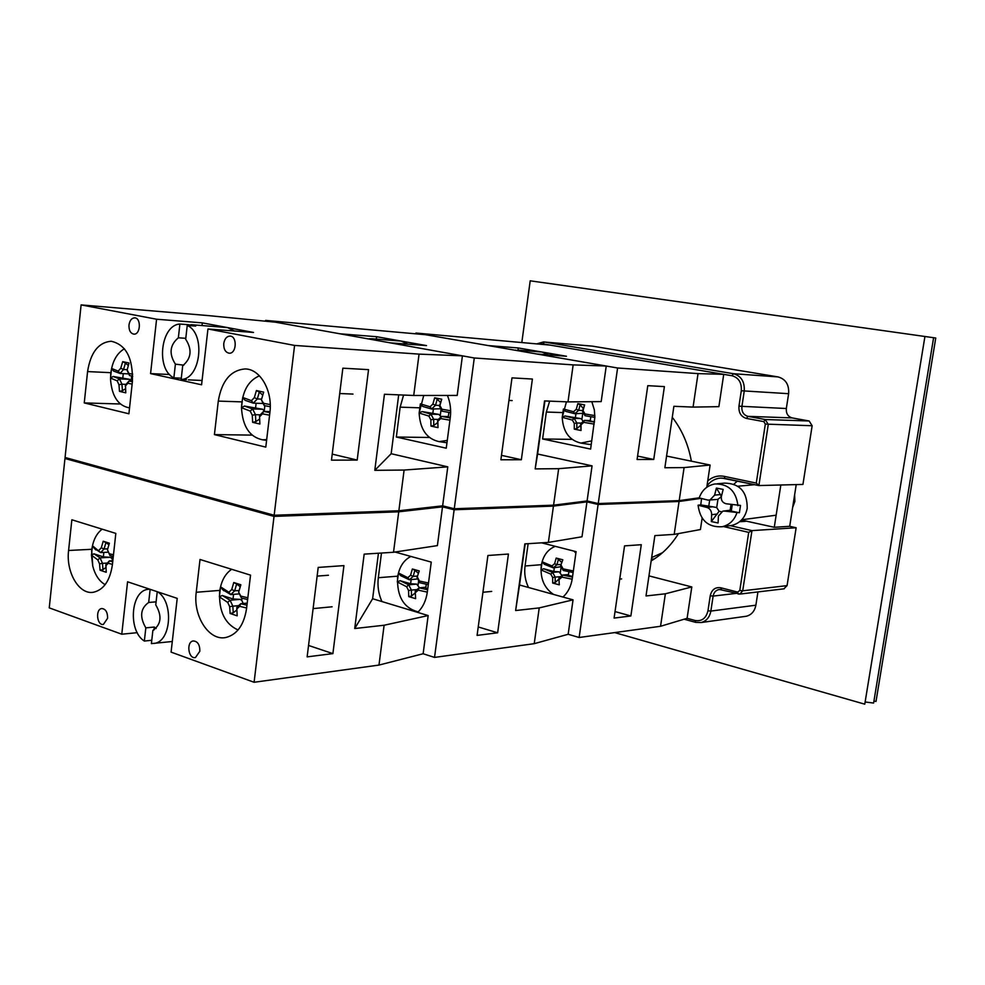 <?xml version="1.0" encoding="UTF-8"?>
<svg xmlns="http://www.w3.org/2000/svg" width="985" height="985" viewBox="0 0 985 985"><rect width="100%" height="100%" fill="white"/><g stroke="black" fill="none" stroke-linecap="round" stroke-linejoin="round"><path stroke-width="1.48" d="M732.015 375.741C738.713 377.686 741.816 382.685 741.299 390.762L738.959 406.189C738.541 412.69 741.04 416.766 746.482 418.428L763.806 421.617L765.333 424.092L756.271 483.081L758.881 485.556L768.275 424.473L765.222 419.524L747.898 416.347C743.552 415.017 741.545 411.767 741.89 406.571L744.229 391.144C744.82 381.761 741.225 375.95 733.443 373.709L544.397 342.041L542.944 343.9L732.015 375.741L733.443 373.709L778.076 376.923L592.49 346.154L543.572 341.943L592.49 346.154M723.507 526.556L748.711 532.368L751.961 530.619L730.23 525.633M672.275 417.295C681.952 429.743 688.318 444.37 691.371 461.177M678.456 533.587C671.117 545.431 662.031 554.53 651.159 560.896M758.881 485.556L802.935 484.435L812.145 425.742L809.153 420.989L792.211 417.923C787.951 416.643 785.993 413.515 786.325 408.516L788.628 393.692C789.207 384.679 785.698 379.09 778.076 376.923M783.814 588.833L787.064 585.632L796.139 527.751L789.699 526.31L796.225 484.608M744.808 616.45L746.396 616.241C751.53 614.837 754.695 611.156 755.877 605.196L757.933 591.923M737.42 481.049L733.899 484.152M741.459 520.08L774.272 527.283L780.834 485.002M789.699 526.31L774.272 527.283M796.139 527.751L751.961 530.619L742.702 590.803L739.784 590.471L737.654 592.083L738.184 594.004L739.895 594.066L742.702 590.803L787.064 585.632M700.741 504.911L712.783 506.795L706.947 507.447L698.082 505.206L700.741 504.911L701.566 498.545M709.668 500.195L708.72 506.536M712.783 506.795L716.698 507.546L717.954 499.272L721.316 496.723L720.392 494.568L714.605 495.135L716.39 488.08L723.162 489.41L721.377 496.489C720.909 500.294 722.497 502.719 726.117 503.766L740.511 505.416L739.39 512.766L731.264 511.116L732.224 504.8M731.264 511.116L730.23 510.242M739.39 512.766L725.009 511.129L730.735 510.439M717.068 483.783L724.677 483.118C739.784 483.475 747.307 491.872 747.209 508.322C745.362 517.482 740.264 523.17 731.904 525.399L729.343 525.756M737.937 505.711C736.103 491.059 728.444 483.807 714.938 483.955C707.255 485.42 701.997 490.074 699.178 497.917L708.055 500.121L716.095 499.518M698.082 505.206C700.089 520.412 708.141 527.578 722.239 526.729C729.306 524.98 734.17 520.437 736.817 513.087M717.954 499.272L717.215 499.395M706.947 507.447C710.05 508.543 711.613 510.956 711.65 514.699L711.33 521.57L718.09 522.973L718.422 516.091L722.83 511.129L725.009 511.129M714.605 495.135L709.828 500.171M716.698 507.546L719.112 511.264L711.33 521.57M719.112 511.264L721.217 511.695M730.156 510.255L731.018 504.603M720.392 494.568L716.39 488.08M794.612 494.876L794.87 501.427L792.642 507.497M666.574 456.055L710.111 465.043L684.095 467.579L664.863 467.752L673.888 406.3L693.071 407.1L718.878 406.657L723.729 374.349L698.033 373.611L617.595 367.996L536.8 353.997L566.449 356.25L518.282 347.964L517.987 350.118M693.071 407.1L698.033 373.611M699.215 497.819L679.194 500.626L598.24 503.557L617.595 367.996M679.194 500.626L684.095 467.579M653.745 459.466L637.086 459.502L647.785 385.664L664.395 386.613L653.745 459.466L637.578 456.092M706.774 487.279L710.111 465.043M518.282 347.964L488.203 345.575L415.929 333.041L550.061 345.095L723.729 374.349M591.837 401.695L594.337 409.883L594.878 417.184L590.618 449.074L542.612 438.978L546.33 412.038L549.655 401.129M542.612 438.978L572.039 439.372M415.83 333.743L415.929 333.041M598.24 503.557L587.085 500.959L592.071 465.856L558.667 468.688L535.175 468.897L544.557 400.92L567.988 401.892L601.182 401.609L606.243 366.026L573.159 364.893L474.277 357.986L390.183 342.842L426.517 345.6L376.615 336.71L376.319 339.099M513.517 349.958L515.327 350.266M515.352 350.094L520.449 351.152M517.814 350.106L542.107 352.064L548.51 354.883M594.447 422.097L584.413 420.398L590.274 420.558M590.815 416.717L590.224 420.964L594.484 421.802M594.878 415.608L584.967 413.946L585.065 415.719L594.866 417.369M564.996 415.965L580.658 418.563L574.206 418.366L564.996 415.965L562.25 417.308L563.408 409.021L565.636 411.348L574.858 413.725L582.751 413.343L581.901 419.425L583.095 421.506M575.942 413.762L575.338 418.009M580.658 418.563L581.901 419.425M582.541 410.499L578.638 410.351L580.14 404.823L577.863 403.604L576.262 409.292L578.638 410.351L574.858 413.7L573.541 411.718L563.408 409.021M576.262 409.292L573.541 411.718M562.25 417.308L572.371 420.078L574.206 418.366L576.841 422.984L581.285 423.107M572.371 420.078L574.28 423.415L576.841 422.984L576.816 428.561L574.28 429.128L581.027 430.494L580.608 423.747L581.039 424.769L583.773 422.356L584.376 420.41L580.621 423.735M574.28 423.415L574.28 429.128M576.816 428.561L580.547 425.458M581.027 430.494L581.039 424.769M583.773 422.356L594.152 424.104M584.967 413.946L583.034 410.597L582.394 411.102L585.041 415.707M582.394 411.09L584.622 404.909L577.863 403.604M583.034 410.597L584.622 404.909M591.788 440.861L580.928 443.078C569.318 440.394 563.075 431.799 562.213 417.308L566.437 401.831M583.108 408.283L580.14 404.823M591.259 444.555L588.008 444.21M525.202 543.868L519.526 584.991L573.048 599.84L539.226 607.905L515.635 610.54L524.833 543.892L548.374 542.403L582 536.776L586.962 501.858L584.474 501.279L598.117 504.468L579.131 637.492L660.553 626.275L687.099 618.321L691.802 586.949L665.367 593.795L646.012 595.962L654.877 535.606L674.183 534.375L700.421 529.548L702.133 518.159M519.526 584.991L515.635 610.54M573.048 599.84L568.16 634.278L579.131 637.492M539.226 607.905L534.227 643.673L568.16 634.278M497.647 632.801L477.085 635.399L487.92 555.491L508.432 554.038L497.647 632.801L478.23 626.952M381.946 601.552C378.535 594.066 377.329 586.124 378.314 577.715L381.478 553.028M395.034 552.031L431.258 562.103L427.318 592.047C426.086 600.604 422.873 607.376 417.689 612.387M378.437 553.225L372.625 598.732L428.167 615.563L423.131 653.745L434.533 657.414L534.227 643.673M68.778 458.493L64.961 458.505L274.027 516.399L398.728 511.806L442.511 506.844L439.766 506.167L454.134 509.762L434.533 657.414M454.134 509.762L553.435 506.105L548.374 542.403M553.435 506.105L586.962 501.858M400.095 580.694L410.61 583.748L416.667 584.117L408.701 584.807L400.095 580.694L397.312 581.95L398.469 572.975L400.735 575.696L409.366 579.771L417.702 578.946M427.625 589.719L419.081 587.836L425.877 587.232M426.271 584.24L425.754 588.156L427.749 588.735M428.512 582.997L419.425 581.039L419.721 582.751L428.29 584.647M411.151 579.623L410.61 583.748M415.227 591.209L415.621 598.658L415.227 591.209L419.056 587.848L418.231 590.138L427.305 592.12M415.448 592.576L418.231 590.138M419.721 582.751L417.024 577.518L419.241 570.943L412.358 568.985L414.882 570.29L413.195 576.385L410.573 575.24L407.815 577.69L409.366 579.759L413.171 576.41M419.425 581.039L417.455 577.222M417.024 577.493L419.241 570.943M412.358 568.985L410.573 575.24M407.815 577.69L398.469 572.975M417.369 576.053L413.195 576.385M397.312 581.95L406.633 586.74L408.701 584.807M406.633 586.74L408.578 590.544L411.385 590.064L408.701 584.831M411.385 590.064L411.533 596.011L408.75 596.627L415.621 598.658M408.578 590.544L408.75 596.627M411.41 590.089L417.024 589.584M416.667 584.117L419.524 587.799M411.533 596.011L415.202 592.896M418.194 611.894C403.752 608.09 396.881 596.578 397.583 577.358C399.159 567.175 403.579 560.206 410.868 556.439M418.637 580.768L418.083 585.004M418.169 573.147L414.882 570.29M398.691 394.85L391.168 453.716L447.781 466.853L404.109 470.054L374.792 470.325L384.445 394.259L413.725 395.477L457.2 395.428L462.421 355.844L419.056 354.12L294.577 345.427L207.946 328.978L201.58 384.79L150.57 373.598L156.578 319.226L202.331 322.871L202.024 325.53M374.792 470.325L391.168 453.716M413.725 395.477L419.056 354.12M587.085 500.959L553.57 505.17L454.27 508.752L442.634 505.834L398.863 510.759L274.162 515.254L294.577 345.427M398.863 510.759L404.109 470.054M357.186 460.081L331.477 460.143L342.854 368.181L368.538 369.646L357.186 460.081L332.228 454.122M442.634 505.834L447.781 466.853M156.578 319.226L81.115 304.907L208.426 315.606L275.418 322.181L462.421 355.844M223.767 343.519C224.58 338.815 226.649 336.341 229.961 336.094C237.459 336.045 236.646 353.91 229.185 353.209C225.368 352.396 223.558 349.17 223.767 343.519M128.986 324.976C129.737 320.445 131.621 318.069 134.649 317.847C141.434 317.86 140.584 334.875 133.837 334.137C130.426 333.361 128.801 330.307 128.986 324.976M84.254 402.927L87.579 371.579C90.595 352.507 98.451 342.386 111.133 341.241C126.018 344.59 133.11 358.084 132.396 381.7L128.9 413.786L84.254 402.927L120.342 403.998M214.422 434.607L218.288 401.092C221.699 381.023 230.576 370.311 244.92 368.944C260.126 368.685 272.894 390.75 269.878 412.74L265.79 447.116L214.422 434.607L252.049 435.111M150.57 373.598L169.629 374.509M202.331 322.871L253.514 332.45L207.946 328.978M274.162 515.254L65.072 457.471L81.115 304.907M185.783 338.311L178.359 337.793L179.898 324.04L188.369 324.693L188.283 325.506M181.289 378.191L173.865 377.846L175.404 364.154L183.813 365.164M188.369 324.693L195.707 326.084L187.236 325.432L185.685 339.246C192.358 349.65 191.373 358.466 182.705 365.706L181.154 379.434L186.411 379.681M175.404 364.154C168.804 353.837 169.789 345.046 178.359 337.793M187.236 325.432C205.951 333.496 200.706 379.323 181.154 379.434M173.865 377.846C155.679 369.375 160.567 324.964 179.898 324.04M190.979 324.668L227.584 327.599L234.405 330.997M269.89 412.616L263.574 411.422L270.001 411.607M270.235 404.576L263.672 403.37L264.263 405.598L270.259 406.719M266.676 439.593L262.576 439.815C249.587 437.069 242.569 426.382 241.497 407.741L242.716 397.447L245.105 400.316L253.317 403.16L263.106 403.481M252.628 408.96L244.428 406.054L262.613 409.243L252.628 408.96L250.215 411.077L252.271 415.214L255.46 414.673L252.628 408.972M256.125 403.259L255.497 408.553M250.215 411.077L241.51 407.741L244.428 406.054M262.613 409.243L264.866 411.459M264.842 405.721L264.3 410.326M257.344 398.95L259.301 392.067L256.408 390.552L254.339 397.62L257.319 398.974L261.554 399.097M254.339 397.62L251.434 400.661L253.317 403.148L257.319 398.974M251.434 400.661L242.716 397.447M260.212 414.82L255.46 414.673L255.804 421.642L252.652 422.343L259.88 424.018L259.511 415.608L263.537 411.447L262.429 413.848L269.582 415.177M252.271 415.214L252.652 422.343M255.804 421.642L259.548 419.056M259.511 416.877L262.429 413.848M263.672 403.37L261.382 399.861L264.226 405.574M261.382 399.848L263.66 392.129L256.408 390.552M261.591 399.221L263.66 392.129M241.497 407.741C242.31 391.267 248.282 380.629 259.424 375.814M262.65 395.083L259.301 392.067M132.409 381.688L128.998 381.035L132.458 381.183M132.704 374.189L128.875 373.475L129.564 375.568L132.729 376.184M113.743 371.123L120.071 373.475L128.69 373.881M119.481 378.893L113.078 376.467L129.564 379.336L119.481 378.893L117.166 380.85L118.963 384.692L121.943 384.187L119.481 378.905M123.273 373.623L122.719 378.634M113.657 371.099L111.65 368.55M113.078 376.467L110.542 378.08L111.576 368.452L118.225 371.123L120.071 373.463L123.544 369.51L125.415 363.071L122.706 361.655L120.749 368.242L123.544 369.51L127.065 369.658M129.564 379.336L131.559 381.146M131.658 375.987L131.19 380.358M120.749 368.242L118.225 371.123M110.542 378.08L117.166 380.85M125.981 384.372L121.943 384.187L122.411 390.713L119.481 391.365L125.772 392.83L125.477 384.987L128.973 381.047L127.804 383.263L132.138 384.088M118.963 384.692L119.481 391.365M122.411 390.713L125.378 388.841M125.267 386.132L127.804 383.263M129.564 375.568L127.077 370.286L129.023 363.022L122.706 361.655M128.875 373.475L127.053 369.634M129.552 407.741L128.579 407.692C117.991 405.364 111.982 396.105 110.566 379.914L110.677 374.411C112.044 361.889 116.624 353.332 124.43 348.764M128.222 365.423L125.415 363.071M648.955 575.88L691.802 586.949M665.367 593.795L660.553 626.275M630.868 615.97L614.086 618.087L624.552 545.875L641.284 544.705L630.868 615.97L615.034 611.574M528.526 587.491C525.251 580.756 524.094 573.59 525.054 565.993L528.132 543.683M541.602 542.833L576.09 551.662L572.26 578.651C571.066 586.37 567.976 592.49 562.977 597.045M598.117 504.468L679.059 501.488L674.183 534.375M679.059 501.488L700.938 498.385M543.671 568.764L553.816 571.472L559.098 571.817L552.61 572.384L543.671 568.764L540.987 569.909L542.119 561.795L544.299 564.245L553.25 567.828L561.118 566.695M572.482 577.087L562.607 575.055L568.517 574.538M568.911 571.694L568.394 575.363L572.568 576.484M573.356 570.968L563.125 568.899L563.235 570.475L573.135 572.507M554.333 567.742L553.816 571.472M558.889 578.121L559.283 584.844L558.889 578.121M559.283 579.34L561.967 577.124L562.583 575.068L558.901 578.109M561.967 577.124L572.187 579.205M563.235 570.475L560.637 565.747L562.817 559.8L556.18 558.076L558.446 559.258L556.944 564.762L554.604 563.728L551.932 565.944L553.25 567.816L556.919 564.774M563.125 568.899L561.228 565.476M560.637 565.735L562.817 559.8M556.18 558.076L554.604 563.728M551.932 565.944L542.119 561.795M560.945 564.43L556.944 564.762M540.987 569.909L550.787 574.12L552.61 572.384L555.183 577.111L552.659 577.542L552.671 583.046L559.283 584.844M550.787 574.12L552.659 577.542M555.183 577.111L555.183 582.492L552.671 583.046M555.208 577.124L560.625 576.644M559.098 571.817L561.955 575.572M555.183 582.492L558.852 579.143M553.533 594.423C544.249 588.107 540.149 578.552 541.245 565.759C542.932 555.934 547.598 549.458 555.269 546.33M574.009 551.12L575.868 553.176M563.149 596.885L562.46 596.898M561.154 566.769L560.33 572.617M561.512 562.312L558.446 559.258M544.927 400.932L537.601 454.023L592.071 465.856M535.175 468.897L537.601 454.023M567.988 401.892L573.159 364.893M454.27 508.752L474.277 357.986M553.57 505.17L558.667 468.688M521.348 459.736L500.885 459.786L511.991 377.871L532.392 379.04L521.348 459.736L501.488 455.341M376.615 336.71L339.936 333.792L265.593 320.408L425.508 334.703L606.243 366.026M447.412 395.441C450.28 402.373 451.241 409.772 450.268 417.652L446.254 448.2L396.339 437.032L400.156 407.162L403.579 395.059M396.339 437.032L429.362 437.475M265.507 321.208L265.593 320.408M366.088 338.508L369.203 339.062M369.24 338.741L372.884 338.902L376.405 340.034L373.253 339.788M371.788 338.741L401.277 341.106L407.925 344.196M450.231 417.935L441.539 416.396L448.31 416.593M448.864 412.395L448.249 417.037L450.293 417.455M450.637 410.757L441.933 409.243L442.228 411.213L450.637 412.69M422.011 411.545L438.867 414.402L430.925 414.18L422.011 411.545L419.167 413.035L420.361 403.862L422.676 406.423L431.602 409.021L440.812 408.763M433.375 409.07L432.772 413.798M438.867 414.402L441.071 416.815M441.083 409.267L440.295 415.362M439.593 405.426L435.518 405.278L437.229 399.134L434.668 397.792L432.871 404.096L435.518 405.278L431.602 408.997L430.051 406.793L420.361 403.862M432.871 404.096L430.051 406.793M419.167 413.035L428.844 416.064L430.925 414.18L433.671 419.278L430.839 419.77L430.987 426.099L438.005 427.613L437.599 420.127L437.857 421.26L440.701 418.563L441.514 416.421L437.599 420.115M428.844 416.064L430.839 419.77M433.671 419.278L433.794 425.483L430.987 426.099M433.695 419.302L438.3 419.425M433.794 425.483L437.574 422.602M438.005 427.613L437.857 421.26M440.701 418.563L449.936 420.189M441.933 409.243L439.913 405.537L439.433 406.103L442.203 411.201M439.433 406.103L441.711 399.221L434.668 397.792M439.913 405.537L441.711 399.221M447.276 440.418L439.101 441.625C426.751 438.916 420.102 429.386 419.142 413.035L423.735 395.465M440.394 402.397L437.229 399.134M64.961 458.505L49.25 607.868L121.771 634.217L127.57 581.79L177.214 598.375L171.082 652.119L254.093 682.273L378.979 665.072L423.131 653.745M428.167 615.563L384.113 625.241L354.723 628.529L364.167 554.136L393.52 552.265L437.389 545.616L442.511 506.844M372.625 598.732L354.723 628.529M384.113 625.241L378.979 665.072M332.893 653.621L307.135 656.872L318.204 567.422L343.937 565.612L332.893 653.621L308.551 645.458M107.599 618.284L103.4 624.404C96.936 625.844 95.2 609.161 101.751 608.545C105.678 608.915 107.624 612.153 107.599 618.284M199.844 651.245L195.449 657.549C188.369 659.384 186.005 641.912 193.183 640.952C197.64 641.21 199.856 644.646 199.844 651.245M196.237 592.268L200.017 559.48L250.535 575.141L246.533 608.742C243.972 624.933 237.139 634.5 226.045 637.455C209.202 641.432 192.888 616.228 196.237 592.268L219.84 590.384M115.824 533.402L112.388 564.824C109.988 580.756 103.647 589.904 93.378 592.268C79.071 594.915 65.823 572.199 68.593 550.48L71.856 519.772L115.824 533.402M137.247 632.666L121.771 634.217M274.027 516.399L254.093 682.273M398.728 511.806L393.52 552.265M157.243 591.702L155.753 604.876C162.217 615.97 161.257 624.478 152.884 630.375L151.394 643.611L172.289 641.494M151.764 640.275L144.352 641.063L145.829 627.864L154.288 627.039L156.098 628.541M154.288 627.039L153.956 630.006M156.098 601.847L148.673 602.463L150.151 589.338M145.829 627.864C139.451 616.869 140.399 608.398 148.673 602.463M144.352 641.063C127.742 630.88 130.673 590.606 148.193 589.313L149.732 589.19M157.662 591.837C173.976 601.909 171.242 641.654 154.177 643.439M223.152 589.978L230.761 594.595L239.38 593.881M230.096 600.234L222.228 595.469L233.026 598.979L240.081 599.372L230.096 600.234L227.695 602.414L229.702 606.686L232.854 606.144L230.084 600.259M246.964 605.221L240.759 603.707L247.21 603.14M247.851 597.772L240.82 596.11L241.436 598.043L247.629 599.545M233.568 594.361L233.026 598.979M222.881 589.892L221.219 587.737M222.228 595.469L219.372 596.848L220.554 586.826L228.889 592.268L230.761 594.583L234.689 590.84L236.622 583.994L233.765 582.529L231.721 589.559L234.652 590.852M232.854 606.144L233.223 612.793L230.108 613.483L237.163 615.822L236.806 607.437L240.734 603.731L239.614 606.317L246.632 607.991M236.757 609.013L239.614 606.317M240.82 596.11L238.616 592.12L241.411 598.018M238.629 592.096L240.845 584.77L233.765 582.529M238.801 591.825L240.845 584.77M231.721 589.559L228.889 592.268M239.01 590.483L234.689 590.84M219.372 596.848L227.695 602.414M229.702 606.686L230.108 613.483M232.879 606.169L238.616 605.652M240.081 599.372L241.756 600.345L243.233 603.497M233.223 612.793L236.769 610.023M238.062 629.981C224.875 623.961 218.744 611.205 219.655 591.714C221.071 581.298 225.073 573.824 231.66 569.293M242.002 598.19L241.756 600.345M240.118 586.617L236.622 583.994M94.72 548.645L100.655 552.585L108.338 552.179M100.088 557.867L93.944 553.816L103.363 556.87L110.148 557.301L100.088 557.867L97.798 559.886L99.547 563.839L102.489 563.334L100.076 557.892M112.721 561.733L109.384 560.896L112.832 560.699M113.484 554.764L109.224 553.742L109.938 555.577L113.3 556.427M103.856 552.413L103.363 556.87M94.511 548.583L93.698 547.488M93.944 553.816L91.457 555.158L92.467 545.764L100.655 552.573L104.078 549.002L105.912 542.624L103.216 541.245L101.283 547.795L104.053 549.014M107.205 563.075L102.489 563.334L102.982 569.589L100.076 570.229L106.232 572.273L105.937 564.467L109.36 560.921L108.178 563.285L112.438 564.331M105.703 565.87L108.178 563.285M109.938 555.577L107.451 549.765L109.397 543.203L103.216 541.245M109.224 553.742L107.451 549.765M101.283 547.795L98.82 550.393M107.685 548.817L104.078 549.002M91.457 555.158L97.798 559.886M99.547 563.839L100.076 570.229M110.148 557.301L111.761 558.236L112.844 560.65M102.982 569.589L105.764 567.606M105.161 584.659C99.276 581.298 95.151 575.141 92.775 566.19L91.704 550.356C92.935 540.593 96.407 533.525 102.157 529.167M111.994 556.106L111.761 558.236M108.879 544.73L105.912 542.624M530.201 280.824L935.75 338.015L530.201 280.824L521.853 342.275M873.941 701.024L876.01 701.468L935.75 338.015M614.689 632.592L864.768 704.176L924.903 336.661M865.138 701.973L873.609 703.056L933.595 337.781M651.405 559.258L654.188 559.024M651.651 557.584L662.585 552.647M654.249 558.987L652.969 559.037M539.657 344.06L542.944 343.9M741.299 390.762L788.628 393.692M738.959 406.189L786.325 408.516M746.482 418.428L747.898 416.347L792.211 417.923M763.806 421.617L765.222 419.524L809.153 420.989M765.333 424.092L812.145 425.742M756.271 483.081L724.246 476.358L724.886 478.414L758.585 485.494M706.984 485.839C710.567 481.136 715.073 478.55 720.515 478.094L724.8 478.378M724.246 476.358C718.139 475.226 712.635 476.752 707.722 480.951M748.711 532.368L739.784 590.471M737.654 592.083L720.712 587.762L721.512 589.695M720.712 587.762C715.208 586.998 711.712 589.67 710.234 595.765L713.128 596.097C713.829 592.527 715.713 590.36 718.804 589.596L721.143 589.621M710.234 595.765L707.969 610.762L710.85 611.082L713.128 596.097L735.844 593.413M707.969 610.762C706.122 618.284 701.849 621.535 695.127 620.501L695.681 622.36L701.172 622.532C706.43 621.092 709.656 617.275 710.85 611.082L755.877 605.196M695.127 620.501L687.099 618.321M739.686 521.693L745.485 521.361M711.65 514.699L717.449 513.998M546.33 412.038L562.595 412.58M378.314 577.715L397.755 576.163M218.288 401.092L241.879 401.88M87.579 371.579L110.849 372.687M525.054 565.993L541.418 564.688M400.156 407.162L419.524 407.802M68.593 550.48L91.839 549.285M537.022 343.79L543.572 341.943M722.005 478.07L758.721 485.543M719.666 589.498L739.846 594.078L784.269 588.784M684.119 619.208L695.681 622.36L701.172 622.532L746.396 616.241M722.239 526.729L731.904 525.399M730.217 510.242L723.544 511.043M741.754 519.772L776.143 515.204M737.876 486.221L754.682 484.694M580.928 443.078L589.325 444.42M482.933 592.268L491.687 591.419M244.92 368.944L245.954 368.993M188.381 379.865L202.073 380.481M339.726 393.532L352.987 394.074M262.576 439.815L266.59 440.332M113.817 371.222L112.019 368.87M110.677 374.411L110.566 379.914M128.579 407.692L129.54 407.827M619.737 579.106L621.621 578.921M508.937 400.439L512.151 400.575M439.101 441.625L446.968 442.77M223.767 590.778L221.957 588.451M313.107 608.607L332.105 606.785M317.133 576.102L328.424 575.252M95.742 549.925L93.994 547.734M91.654 550.837L91.605 551.551M91.482 555.269L92.775 566.19M651.417 559.172L654.348 558.926"/></g></svg>
